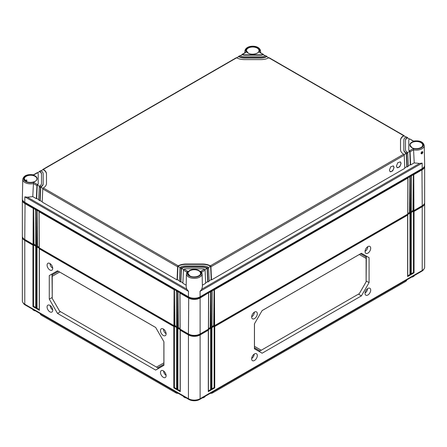 <?xml version="1.0" encoding="UTF-8"?>
<svg xmlns="http://www.w3.org/2000/svg" width="447" height="447" viewBox="0 0 447 447"><rect width="100%" height="100%" fill="white"/><g stroke="black" fill="none" stroke-linecap="round" stroke-linejoin="round"><path stroke-width="0.67" d="M178.236 393.326A2.978 1.715 180 0 1 175.805 392.835L41.37 315.219A2.978 1.715 180 0 1 40.772 314.722L40.459 314.33A3.319 1.917 180 0 1 40.163 313.61M406.837 279.861A3.319 1.917 180 0 1 406.541 280.582L406.228 280.973A2.978 1.715 180 0 1 405.63 281.47L212.744 392.835A2.978 1.715 180 0 1 210.313 393.326M406.541 280.582A3.319 1.917 180 0 1 405.87 281.141L405.882 280.414M212.744 392.835L405.63 281.47M212.995 391.779L212.984 392.5A3.319 1.917 180 0 1 210.777 393.058M177.772 393.058A3.319 1.917 180 0 1 175.565 392.5L175.554 391.779M41.37 315.219L175.805 392.835M41.118 314.163L41.13 314.884A3.319 1.917 180 0 1 40.459 314.33M423.778 269.228A7.644 4.414 180 0 1 421.789 271.228L199.68 399.462A7.644 4.414 180 0 1 188.869 399.462L25.211 304.977A7.644 4.414 180 0 1 23.222 302.971M35.157 310.721L34.475 310.464L35.05 310.782M185.863 397.729L185.181 397.472L185.756 397.791M203.368 397.333L202.687 397.729M412.525 276.581L411.843 276.972M184.069 396.819L183.471 396.349M185.181 397.333L183.477 396.489M205.078 396.349L204.48 396.819M202.798 397.791L205.072 396.489M413.576 210.168L411.313 211.476M410.072 212.191L407.809 213.498M214.264 325.243L212.001 326.545M210.755 327.265L208.498 328.573M180.057 328.573L177.794 327.265M176.548 326.545L174.285 325.243M39.191 247.241L36.928 245.939M35.687 245.219L33.424 243.911M414.235 275.592L413.637 276.067M411.95 277.039L414.229 275.732M423.018 205.218A7.644 4.414 180 0 1 421.789 206.145L199.68 334.378A7.644 4.414 180 0 1 188.869 334.378L25.211 239.894A7.644 4.414 180 0 1 23.982 238.961M424.611 202.843A8.264 4.772 180 0 1 424.65 203.318A8.264 4.772 180 0 1 422.231 206.693L414.045 211.414L414.045 272.832L411.123 274.519L411.123 213.102L410.542 213.442L410.542 274.86L407.619 276.548L407.619 215.13L214.733 326.489L214.733 387.907L211.811 389.594L211.811 328.176L211.224 328.511L211.224 389.929L208.302 391.617L208.302 330.199L200.122 334.926A8.264 4.772 180 0 1 188.433 334.926L180.247 330.199L180.247 391.617L180.247 390.941L180.247 391.617L177.325 389.929L177.912 389.594L177.912 328.316L180.247 329.668L180.247 330.199L180.247 329.668M424.65 203.318L424.65 267.099A8.264 4.772 180 0 1 422.231 270.474L200.122 398.707A8.264 4.772 180 0 1 188.433 398.707L24.769 304.217A8.264 4.772 180 0 1 22.35 300.842L22.35 237.061A8.264 4.772 180 0 1 22.389 236.592M251.65 358.829A4.001 2.308 -60 0 1 253.382 354.823A4.001 2.308 -60 0 1 256.455 353.717A4.001 2.308 -60 0 1 257.31 355.566A4.001 2.308 -60 0 1 255.544 359.606A4.001 2.308 -60 0 1 252.454 360.651A4.001 2.308 -60 0 1 251.65 358.829M365.043 293.366A4.001 2.308 -60 0 1 366.769 289.354A4.001 2.308 -60 0 1 369.848 288.254A4.001 2.308 -60 0 1 370.703 290.097A4.001 2.308 -60 0 1 368.937 294.143A4.001 2.308 -60 0 1 365.847 295.182A4.001 2.308 -60 0 1 365.043 293.366M251.65 316.984A3.995 2.308 -60 0 1 253.382 312.978A3.995 2.308 -60 0 1 256.455 311.877A3.995 2.308 -60 0 1 257.304 313.721A3.995 2.308 -60 0 1 255.544 317.761A3.995 2.308 -60 0 1 252.454 318.8A3.995 2.308 -60 0 1 251.65 316.984M365.043 251.516A3.995 2.308 -60 0 1 366.775 247.509A3.995 2.308 -60 0 1 369.842 246.409A3.995 2.308 -60 0 1 370.697 248.253A3.995 2.308 -60 0 1 368.937 252.292A3.995 2.308 -60 0 1 365.847 253.332A3.995 2.308 -60 0 1 365.043 251.516M361.411 253.253L369.088 257.684L369.088 282.588L361.411 295.886L262.104 353.219L254.427 348.783L254.432 323.879L262.11 310.581L361.411 253.253M208.302 391.617L208.302 390.941L208.302 391.617M208.302 329.668L208.302 330.199L208.302 329.668L210.643 328.316L211.224 328.511M411.123 212.571L411.123 213.102L411.123 212.571L413.464 211.219L414.045 211.414M407.619 214.594L407.619 215.13L407.619 214.594L409.955 213.247L410.542 213.442M211.811 327.645L211.811 328.176L211.811 327.645L214.147 326.293L214.733 326.489M177.325 389.929L177.325 328.511L176.738 328.176L176.738 389.594L173.816 387.907L173.816 326.489L39.381 248.873L39.381 310.291L36.458 308.603L36.458 247.185L35.877 246.85L35.877 308.268L32.955 306.581L32.955 245.163L24.769 240.436A8.264 4.772 180 0 1 22.35 237.061M166.111 333.853A3.984 2.296 -120 0 0 164.39 329.864A3.984 2.296 -120 0 0 161.333 328.763A3.984 2.296 -120 0 0 160.484 330.601A3.984 2.296 -120 0 0 162.233 334.624A3.984 2.296 -120 0 0 165.312 335.658A3.984 2.296 -120 0 0 166.111 333.853M166.116 375.698A3.984 2.302 -120 0 0 164.39 371.703A3.984 2.302 -120 0 0 161.328 370.602A3.984 2.302 -120 0 0 160.479 372.446A3.984 2.302 -120 0 0 162.233 376.469A3.984 2.302 -120 0 0 165.312 377.508A3.984 2.302 -120 0 0 166.116 375.698M52.724 310.229A3.984 2.302 -120 0 0 50.997 306.24A3.984 2.302 -120 0 0 47.935 305.139A3.984 2.302 -120 0 0 47.086 306.977A3.984 2.302 -120 0 0 48.84 311.006A3.984 2.302 -120 0 0 51.919 312.04A3.984 2.302 -120 0 0 52.724 310.229M52.718 268.384A3.984 2.296 -120 0 0 50.997 264.395A3.984 2.296 -120 0 0 47.941 263.294A3.984 2.296 -120 0 0 47.091 265.132A3.984 2.296 -120 0 0 48.846 269.155A3.984 2.296 -120 0 0 51.919 270.195A3.984 2.296 -120 0 0 52.718 268.384M57.534 270.798L49.271 275.57L49.271 299.121L57.534 313.436L155.668 370.094L163.932 365.322L163.926 341.765L155.668 327.455L57.534 270.798M166.111 333.697A3.911 2.257 60 0 1 165.06 332.814M163.669 330.406A3.911 2.257 60 0 1 163.429 329.053M166.094 333.479A3.498 2.017 60 0 1 166.083 333.473L165.519 333.144A2.699 1.559 60 0 1 163.613 329.841A2.699 1.559 60 0 1 163.697 329.238M163.613 329.176A3.498 2.017 -120 0 0 163.613 329.188L163.613 329.841M166.083 333.373A2.699 1.559 60 0 1 165.519 333.144M166.1 375.363A3.911 2.257 60 0 1 165.172 374.536M163.831 372.217A3.911 2.257 60 0 1 163.58 370.999M163.758 371.127L163.758 371.569A2.738 1.581 60 0 1 163.792 371.155M166.072 375.1A2.738 1.581 60 0 1 165.692 374.921A2.738 1.581 60 0 1 163.758 371.569M39.381 248.342L39.381 248.873L39.381 248.342L37.045 246.99L37.045 308.268L39.263 309.547M39.381 310.291L39.381 309.615L39.381 310.291M36.458 308.603L37.045 308.268M36.458 247.185L37.045 246.99M35.877 246.314L35.877 246.85L35.877 246.314L33.536 244.967L32.955 245.163M177.325 328.511L177.912 328.316M176.738 327.645L176.738 328.176L176.738 327.645L174.403 326.293L173.816 326.489M35.754 307.519L33.536 306.24L33.536 244.967M180.124 390.874L177.912 389.594M176.621 388.851L174.403 387.571L174.403 326.293M35.877 308.268L35.877 307.592L35.877 308.268M32.955 306.581L33.536 306.24M176.738 389.594L176.738 388.918L176.738 389.594M173.816 387.907L174.403 387.571M52.707 309.894A3.911 2.257 60 0 1 51.779 309.073M50.438 306.748A3.911 2.257 60 0 1 50.187 305.53M50.366 305.659L50.366 306.1A2.738 1.581 60 0 1 50.399 305.687M52.679 309.631A2.738 1.581 60 0 1 52.299 309.458A2.738 1.581 60 0 1 50.366 306.1M52.718 268.234A3.911 2.257 60 0 1 51.668 267.351M50.276 264.937A3.911 2.257 60 0 1 50.036 263.585M52.701 268.01A3.498 2.017 60 0 1 52.69 268.004L52.126 267.68A2.699 1.559 60 0 1 50.22 264.378A2.699 1.559 60 0 1 50.304 263.775M50.22 263.708A3.498 2.017 -120 0 0 50.22 263.724L50.22 264.378M52.69 267.904A2.699 1.559 60 0 1 52.126 267.68M49.271 275.57L57.579 270.826M52.243 297.512L52.02 274.033L52.394 274.771M57.97 271.553L52.243 274.86L52.243 276.291L59.619 272.033L155.69 327.495M163.932 365.21L158.596 368.289L158.137 367.602M155.668 370.094L158.596 368.289L157.769 367.814M163.881 341.681L163.881 362.852L156.506 367.11L157.746 367.825L163.932 364.255L160.389 366.3M57.534 313.436L60.479 311.671M49.271 299.121L52.243 297.456M156.506 367.11L59.619 311.173L52.243 298.395L52.243 276.291M413.464 211.219L413.464 272.497L411.246 273.776M414.045 272.832L413.464 272.497M411.123 274.519L411.123 273.843L411.123 274.519M210.643 328.316L210.643 389.594L208.425 390.874M214.147 326.293L214.147 387.571L211.934 388.851M409.955 213.247L409.955 274.519L407.737 275.799M211.224 389.929L210.643 389.594M211.811 389.594L211.811 388.918L211.811 389.594M214.733 387.907L214.147 387.571M407.619 276.548L407.619 275.872L407.619 276.548M410.542 274.86L409.955 274.519M254.209 354.102A3.928 2.269 -60 0 1 253.957 355.343M252.611 357.673A3.928 2.269 -60 0 1 251.661 358.511M251.689 358.243A2.755 1.592 120 0 0 252.08 358.064A2.755 1.592 120 0 0 254.03 354.689L254.03 354.231M253.991 354.259A2.755 1.592 -60 0 1 254.03 354.689M367.596 288.633A3.928 2.269 -60 0 1 367.35 289.874M366.004 292.209A3.928 2.269 -60 0 1 365.054 293.042M365.082 292.774A2.755 1.592 120 0 0 365.473 292.595A2.755 1.592 120 0 0 367.423 289.226L367.423 288.762M367.384 288.796A2.755 1.592 -60 0 1 367.423 289.226M254.175 312.28A3.515 2.028 -60 0 1 254.175 312.308L254.175 312.961A2.716 1.564 120 0 1 252.259 316.286L251.689 316.61A3.515 2.028 120 0 1 251.667 316.627M254.36 312.157A3.928 2.269 -60 0 1 254.119 313.531M252.723 315.951A3.928 2.269 -60 0 1 251.655 316.845M251.678 316.515A2.716 1.564 120 0 0 252.259 316.286M254.086 312.347A2.716 1.564 -60 0 1 254.175 312.961M367.568 246.817A3.515 2.028 -60 0 1 367.568 246.845L367.568 247.465A2.755 1.592 120 0 1 365.618 250.834L365.082 251.147A3.515 2.028 120 0 1 365.059 251.158M367.752 246.694A3.928 2.269 -60 0 1 367.495 248.113M366.149 250.449A3.928 2.269 -60 0 1 365.048 251.382M365.07 251.063A2.755 1.592 120 0 0 365.618 250.834M367.49 246.873A2.755 1.592 -60 0 1 367.568 247.465M369.088 257.684L361.366 253.276M365.97 256.891L366.344 256.148L366.115 280.917M262.087 310.62L359.327 254.483L366.115 258.405L366.115 256.975L360.813 253.907M369.088 282.588L366.115 280.967M361.411 295.886L358.466 294.12M259.64 350.727L259.176 351.415L260.003 350.94M262.104 353.219L254.427 348.671M257.556 349.526L254.427 347.721L260.031 350.956L261.272 350.236L254.477 346.319L254.477 323.796M366.115 258.405L366.115 281.861L359.327 293.629L261.272 350.236M34.475 310.324L32.765 309.341M33.363 309.81L32.771 309.48M33.436 183.572A7.845 4.531 180 0 1 22.769 179.286L22.35 198.87A8.264 4.772 0 0 0 24.769 202.301L188.433 296.791A8.264 4.772 0 0 0 200.122 296.791L200.038 291.343L201.77 289.198L202.396 286.616M413.486 141.068C419.666 140.291 423.248 141.788 424.231 145.543L424.65 165.127A8.264 4.772 0 0 1 422.231 168.558L200.122 296.791M421.689 151.851C422.404 151.801 422.409 152.298 421.711 153.349L421.214 153.371C420.901 153.187 421.124 152.69 421.89 151.868L421.705 151.863M422.007 153.852C420.694 153.846 420.683 153.12 421.974 151.673C423.113 151.583 423.125 152.304 422.007 153.852L421.711 153.349M410.067 151.818L410.648 164.949L414.218 162.887L413.564 149.818L410.067 151.818A0.827 0.475 -120 0 0 409.748 151.064L409.502 150.835L413.374 148.6L413.564 149.818A7.845 4.531 180 0 0 424.231 145.543M414.218 162.887L419.549 163.468L422.147 163.11L200.038 291.343M407.737 138.05L407.731 137.983A0.827 0.475 120 0 0 407.558 137.637A0.827 0.475 120 0 0 407.407 137.598L407.156 137.682A6.616 3.816 0 0 0 405.474 140.229L405.474 149.644A6.616 3.816 0 0 0 407.156 152.187L407.407 152.416A0.827 0.475 60 0 1 407.731 153.17L408.312 166.295L407.144 166.971L406.563 153.846A0.827 0.475 -120 0 0 406.239 153.092L405.982 152.863L407.156 152.187M404.228 136.028L404.222 135.955A0.827 0.475 120 0 0 404.054 135.614A0.827 0.475 120 0 0 403.904 135.575L403.647 135.659A11.572 6.683 0 0 0 400.512 140.229L400.512 149.644A11.572 6.683 0 0 0 403.647 154.215L403.904 154.438A0.827 0.475 60 0 1 404.222 155.193L210.934 266.786A0.827 0.475 -120 0 0 210.615 266.038L210.347 265.814A11.572 6.683 0 0 0 202.43 264.004L186.12 264.004A11.572 6.683 0 0 0 178.202 265.814L177.934 266.038A0.827 0.475 120 0 0 177.615 266.786L177.034 279.917L42.197 202.066L42.778 188.941A0.827 0.475 -60 0 1 43.096 188.187L43.353 187.963A11.572 6.683 0 0 0 46.488 183.393L46.488 173.972A11.572 6.683 0 0 0 43.353 169.402L43.096 169.318A0.827 0.475 -120 0 0 42.946 169.357A0.827 0.475 -120 0 0 42.778 169.704L42.772 169.771M267.049 56.83L267.049 56.758A0.827 0.475 120 0 0 266.876 56.417A0.827 0.475 120 0 0 266.725 56.378L265.557 55.702A0.827 0.475 -60 0 1 265.708 55.741L266.876 56.417M263.546 54.802L263.54 54.735A0.827 0.475 120 0 0 263.372 54.389A0.827 0.475 120 0 0 263.222 54.35L260.048 52.729M413.374 148.6A7.023 4.051 180 0 0 423.404 144.934A7.023 4.051 180 0 0 413.374 141.274L409.748 138.95A0.827 0.475 -60 0 1 409.899 138.989L413.497 141.062M186.427 273.776A7.845 4.531 180 0 0 194.277 278.364A7.845 4.531 180 0 0 202.122 273.776L201.491 271.893L200.619 271.43L204.491 269.195A3.308 1.911 0 0 0 202.43 268.781L186.12 268.781A3.308 1.911 0 0 0 184.058 269.195L187.93 271.43L187.064 271.893L186.427 273.776L186.148 286.913L186.779 289.198L188.511 291.343L24.853 196.853L27.451 197.216L32.782 196.63L33.436 183.561L36.933 185.566L36.352 198.691L32.782 196.63M206.838 267.842L208.006 267.166L208.274 267.384A0.827 0.475 60 0 1 208.598 268.139L209.179 281.264L208.011 281.94L207.43 268.815A0.827 0.475 -120 0 0 207.106 268.06L206.838 267.842A6.616 3.816 0 0 0 202.43 266.87L186.12 266.87A6.616 3.816 0 0 0 181.711 267.842L181.443 268.06A0.827 0.475 120 0 0 181.124 268.815L180.543 281.94L179.37 281.264L179.951 268.139A0.827 0.475 -60 0 1 180.275 267.384L180.543 267.166L181.711 267.842M208.006 267.166A8.264 4.772 0 0 0 202.43 265.915L186.12 265.915A8.264 4.772 0 0 0 180.543 267.166M407.156 137.682L405.982 137.005A8.264 4.772 0 0 0 403.82 140.229L403.82 149.644A8.264 4.772 0 0 0 405.982 152.863M409.502 139.039A3.308 1.911 0 0 0 408.781 140.229L408.781 149.644A3.308 1.911 0 0 0 409.502 150.835M238.994 56.451L238.726 56.378A0.827 0.475 -120 0 0 238.575 56.417L239.743 55.741A0.827 0.475 60 0 1 239.894 55.702L238.994 56.451A8.264 4.772 0 0 0 244.57 57.702L260.88 57.702A8.264 4.772 0 0 0 266.457 56.451M240.162 55.774A6.616 3.816 0 0 0 244.57 56.747L260.88 56.747A6.616 3.816 0 0 0 265.289 55.774M245.403 52.729L242.509 54.422A3.308 1.911 0 0 0 244.57 54.841L260.88 54.841A3.308 1.911 0 0 0 262.942 54.422M42.214 201.619L38.688 200.044L39.269 186.913A0.827 0.475 -60 0 1 39.593 186.164L39.844 185.935L41.018 186.611A8.264 4.772 0 0 0 43.18 183.393L43.18 173.972A8.264 4.772 0 0 0 41.018 170.754L39.593 171.346A0.827 0.475 -120 0 0 39.442 171.385A0.827 0.475 -120 0 0 39.269 171.726L39.263 171.799M39.844 185.935A6.616 3.816 0 0 0 41.526 183.393L41.526 173.972A6.616 3.816 0 0 0 39.844 171.43M38.218 183.393L38.218 173.972A3.308 1.911 0 0 0 37.498 172.782L33.626 175.017A7.023 4.051 180 0 0 23.596 178.683A7.023 4.051 180 0 0 33.626 182.342L37.498 184.577A3.308 1.911 0 0 0 38.218 183.393L38.218 183.728A3.308 1.911 180 0 1 37.252 185.08L36.665 198.418L36.352 198.691M42.946 169.357L236.234 57.764A0.827 0.475 60 0 1 236.385 57.724L236.653 57.803A11.572 6.683 0 0 0 244.57 59.613L260.88 59.613A11.572 6.683 0 0 0 268.798 57.803L269.066 57.724A0.827 0.475 -60 0 1 269.217 57.764L404.054 135.614M186.187 285.197L182.879 283.292L183.46 270.161A0.827 0.475 -60 0 1 183.778 269.407L184.058 269.195M183.46 270.161L186.896 272.156M186.153 286.616L186.136 286.913M25.647 181.035L26.222 180.018L26.708 179.99M26.222 180.018C27.111 180.068 27.116 180.566 26.244 181.516M38.71 199.597L36.665 198.418M179.392 280.817L177.347 279.638L177.034 279.917M182.901 282.845L180.851 281.66L180.543 281.94M39.856 200.714L40.437 187.589A0.827 0.475 120 0 1 40.761 186.835L40.169 200.44M183.644 269.597L181.443 268.323L180.851 281.66M207.106 268.06L207.106 268.323A6.616 3.816 0 0 0 202.43 267.205L186.12 267.205A6.616 3.816 0 0 0 181.443 268.323L181.443 268.06M208.011 281.94L207.699 281.66L207.106 268.323L204.905 269.597M180.141 267.574L177.934 266.3L177.347 279.638M210.615 266.038L210.615 266.3A11.572 6.683 0 0 0 202.43 264.345L186.12 264.345A11.572 6.683 0 0 0 177.934 266.3L177.934 266.038M404.222 155.193L404.803 168.323L211.515 279.917L211.202 279.638L210.615 266.3L208.414 267.574M42.962 188.371L40.761 187.103A8.264 4.772 180 0 0 43.18 183.728L43.18 174.308M46.488 183.393L46.488 174.308A11.572 6.683 0 0 0 43.096 169.586L41.046 170.771M39.453 186.349L37.252 184.812A0.827 0.475 120 0 0 36.933 185.566M38.218 174.308L38.218 183.728M41.526 174.308A6.616 3.816 0 0 0 39.593 171.609L37.526 172.805M409.474 139.056L407.407 137.866A6.616 3.816 0 0 0 405.474 140.565M409.748 151.064L409.748 151.332A3.308 1.911 180 0 1 408.781 149.98L408.781 140.565M410.648 164.949L410.335 164.669L409.748 151.332L407.547 152.606M405.954 137.028L403.904 135.838A11.572 6.683 0 0 0 400.512 140.565L400.512 149.644M406.239 153.092L406.239 153.355A8.264 4.772 180 0 1 403.82 149.98L403.82 140.565M407.144 166.971L406.831 166.692L406.239 153.355L404.038 154.628M268.764 57.819L266.725 56.64A8.264 4.772 180 0 1 260.88 58.037L244.57 58.037A8.264 4.772 180 0 1 238.726 56.64L236.681 57.819M265.255 55.791L263.222 54.618A3.308 1.911 180 0 1 260.88 55.177L244.57 55.177A3.308 1.911 180 0 1 242.229 54.618L240.195 55.791M43.18 183.393L43.18 183.728M39.442 171.385L40.61 170.709A0.827 0.475 60 0 1 40.761 170.67L41.018 170.754M33.436 183.561L33.626 182.342M33.503 174.811L37.101 172.732A0.827 0.475 60 0 1 37.252 172.693L37.498 172.782M241.905 54.802L241.911 54.735A0.827 0.475 -120 0 1 242.078 54.389A0.827 0.475 -120 0 1 242.229 54.35L242.229 54.618M238.402 56.83L238.402 56.758A0.827 0.475 -120 0 1 238.575 56.417M245.66 52.321L242.078 54.389M242.509 54.422L242.229 54.35M263.372 54.389L259.796 52.327M405.982 137.005L406.239 136.922A0.827 0.475 -60 0 1 406.39 136.961L407.558 137.637M403.82 149.644L403.82 149.98M408.781 149.644L408.781 149.98M201.658 272.156L205.089 270.161L205.67 283.292L202.368 285.197M211.515 279.917L210.934 266.786M401.082 163.434L400.311 161.875L397.774 162.708L396.411 166.139L397.182 167.698L399.719 166.865L401.082 163.434M394.07 167.485L393.299 165.921L390.756 166.759L389.393 170.184L390.164 171.749L392.706 170.916L394.07 167.485M207.699 281.66L205.654 282.845M211.202 279.638L209.157 280.817M406.831 166.692L404.786 167.876M410.335 164.669L408.29 165.848M204.491 269.195L204.771 269.407A0.827 0.475 60 0 1 205.089 270.161M397.042 167.608A3.308 1.911 120 0 0 399.54 166.558A3.308 1.911 120 0 0 400.898 163.328A3.308 1.911 120 0 0 400.261 161.848M390.03 171.659A3.308 1.911 120 0 0 392.522 170.609A3.308 1.911 120 0 0 393.88 167.379A3.308 1.911 120 0 0 393.248 165.893M424.197 166.742A7.867 4.543 180 0 1 421.946 169.407L199.837 297.641A7.867 4.543 180 0 1 188.712 297.641L25.054 203.156A7.867 4.543 180 0 1 22.803 200.491M214.616 325.612L407.731 214.113L407.899 178.035L214.454 289.717L214.616 325.612L213.945 325.427M212.09 290.762L210.945 291.74L211.107 327.634L211.928 327.165L212.09 290.762L214.454 289.717M208.581 292.785L200.122 297.993L200.122 333.982L208.419 329.188L208.581 292.785L210.945 291.74M424.583 165.781A8.264 4.772 180 0 1 424.65 166.385A8.264 4.772 180 0 1 422.231 169.759L413.766 174.643L413.928 210.537L413.257 210.353M411.402 175.688L410.257 176.671L410.424 212.565L411.24 212.09L411.402 175.688L413.766 174.643M407.899 177.71L407.899 178.035L407.899 177.71L410.257 176.671M424.65 166.385L424.65 202.374A8.264 4.772 180 0 1 422.231 205.749L413.928 210.537M413.034 210.224L413.414 174.526L413.581 210.537M409.525 212.247L409.91 176.554L410.072 212.565L409.748 212.375M210.213 327.321L210.593 291.623L210.76 327.634L210.436 327.45M213.722 325.293L214.102 289.6L214.264 325.612M33.743 244.096L33.072 244.285L24.769 239.491A8.264 4.772 180 0 1 22.35 236.117L22.35 200.127A8.264 4.772 180 0 1 22.417 199.53M35.76 245.839L36.576 246.308L36.743 210.414L35.598 209.755L35.76 245.839M37.252 246.124L36.576 246.308M39.269 247.862L173.933 325.612L174.095 289.717L39.101 211.777L39.269 247.862M174.609 325.427L173.933 325.612M176.621 327.165L177.442 327.634L177.604 291.74L176.459 291.081L176.621 327.165M178.113 327.45L177.442 327.634M199.837 296.948L200.122 297.993A8.264 4.772 180 0 1 188.433 297.993L179.968 293.103L180.13 329.188L188.433 333.982A8.264 4.772 180 0 0 200.122 333.982M211.107 327.634L210.76 327.634M410.424 212.565L410.072 212.565M33.072 244.285L33.234 208.391L24.769 203.502A8.264 4.772 180 0 1 22.35 200.127M179.968 292.785L177.956 291.623L178.336 327.321M176.459 290.762L174.447 289.6L174.833 325.293M39.101 211.459L37.09 210.297L37.475 245.995M35.598 209.431L35.598 209.755L33.586 208.274L33.966 243.967M177.604 291.74L177.956 291.623L177.794 327.634M174.095 289.717L174.447 289.6L174.285 325.612M36.743 210.414L37.09 210.297L36.928 246.308M33.234 208.391L33.586 208.274L33.419 244.285M421.789 206L422.231 206.693L422.231 270.474M199.68 334.216L200.122 334.926L200.122 398.707M25.211 239.743L24.769 240.436L24.769 304.217M188.869 334.216L188.433 334.926L188.433 398.707M25.211 304.468L25.211 304.977M188.869 398.942L188.869 399.462M421.789 270.726L421.789 271.228M199.68 398.942L199.68 399.462M411.76 147.605A6.537 3.777 180 0 1 411.76 142.269A6.537 3.777 180 0 1 421.007 142.269A6.537 3.777 180 0 1 421.007 147.605A6.537 3.777 180 0 1 411.76 147.605A6.292 3.632 180 0 1 410.095 145.18A6.292 3.632 180 0 1 413.939 141.788A6.292 3.632 180 0 1 420.834 142.565A6.292 3.632 180 0 1 422.678 145.18L422.678 145.18A6.292 3.632 180 0 1 420.839 147.7M422.231 168.558L422.147 163.11M245.28 52.545A7.845 4.531 180 0 1 244.878 51.053L244.839 52.796M244.878 51.053C245.744 44.594 259.679 44.56 260.573 51.053A7.845 4.531 180 0 1 260.171 52.545M200.619 271.43A7.023 4.051 180 0 1 194.277 277.224A7.023 4.051 180 0 1 187.93 271.43M189.651 275.838A6.537 3.777 180 0 1 189.651 270.502A6.537 3.777 180 0 1 198.898 270.502A6.537 3.777 180 0 1 198.898 275.838A6.537 3.777 180 0 1 189.651 275.838M246.381 52.187A7.023 4.051 180 0 1 252.723 46.393A7.023 4.051 180 0 1 259.07 52.187M248.102 53.12A6.537 3.777 180 0 1 248.102 47.779A6.537 3.777 180 0 1 257.349 47.779A6.537 3.777 180 0 1 257.349 53.12A6.537 3.777 180 0 1 248.102 53.12A6.292 3.632 180 0 1 246.431 50.69L246.431 50.69A6.292 3.632 180 0 1 250.281 47.298A6.292 3.632 180 0 1 257.176 48.08A6.292 3.632 180 0 1 259.014 50.69L259.014 50.69A6.292 3.632 180 0 1 257.181 53.215M25.993 181.353A6.537 3.777 180 0 1 25.993 176.012A6.537 3.777 180 0 1 35.24 176.012A6.537 3.777 180 0 1 35.24 181.353A6.537 3.777 180 0 1 25.993 181.353M236.653 57.803L43.353 169.402M403.647 135.659L268.798 57.803M403.647 154.215L210.347 265.814M43.353 187.963L178.202 265.814M188.433 296.791L188.511 291.343M24.769 202.301L24.853 196.853M186.779 289.198L27.451 197.216M25.999 181.348A6.292 3.632 180 0 1 24.322 178.923L24.322 178.923A6.292 3.632 180 0 1 28.172 175.531A6.292 3.632 180 0 1 35.067 176.314A6.292 3.632 180 0 1 36.905 178.923L36.905 178.923A6.292 3.632 180 0 1 35.073 181.448M189.657 275.838A6.292 3.632 180 0 1 187.986 273.413L187.986 273.413A6.292 3.632 180 0 1 191.83 270.022A6.292 3.632 180 0 1 198.725 270.798A6.292 3.632 180 0 1 200.569 273.413L200.569 273.413A6.292 3.632 180 0 1 198.731 275.933M410.095 145.18L411.883 147.594C415.492 149.957 423.013 148.058 422.678 145.18M179.951 268.139L181.124 268.815M42.778 188.941L177.615 266.786M39.269 186.913L40.437 187.589M186.12 266.87L186.12 267.205M186.12 264.004L186.12 264.345M202.43 264.004L202.43 264.345M244.57 54.841L244.57 55.177M260.88 54.841L260.88 55.177M244.57 57.702L244.57 58.037M260.88 57.702L260.88 58.037M406.563 153.846L407.731 153.17M207.43 268.815L208.598 268.139M419.549 163.468L201.77 289.198M202.43 266.87L202.43 267.205M25.054 202.463L24.769 239.491M188.712 296.948L188.433 333.982M421.946 168.72L422.231 205.749M185.343 397.836L183.65 396.858M414.056 276.106L412.357 277.084M208.425 391.209L208.425 329.998M165.692 374.921L166.077 375.145M39.263 248.672L39.263 309.883M35.754 246.649L35.754 307.86M180.124 329.998L180.124 391.209M176.621 327.975L176.621 389.186M52.299 309.458L52.685 309.676M411.246 274.112L411.246 212.901M211.934 389.186L211.934 327.975M407.737 276.14L407.737 214.929M252.08 358.064L251.683 358.293M365.473 292.595L365.076 292.824M204.899 396.858L203.206 397.836M34.642 310.827L32.944 309.849M260.573 51.053L260.607 52.796M202.122 273.776L202.402 286.913M259.014 50.69C259.355 53.567 251.829 55.467 248.225 53.104L246.431 50.69M200.569 273.413C200.904 276.291 193.383 278.19 189.774 275.827L187.986 273.413M36.905 178.923C37.246 181.8 29.72 183.7 26.116 181.337L24.322 178.923M33.514 174.811C27.34 174.039 23.758 175.531 22.769 179.286M208.492 329.087L208.654 293.036M411.313 211.99L411.475 175.939M179.895 293.036L180.057 329.087M176.386 291.014L176.548 327.064M39.029 211.71L39.196 247.761M35.525 209.688L35.687 245.738M212.001 327.064L212.163 291.014M407.804 214.012L407.971 177.962"/></g></svg>

